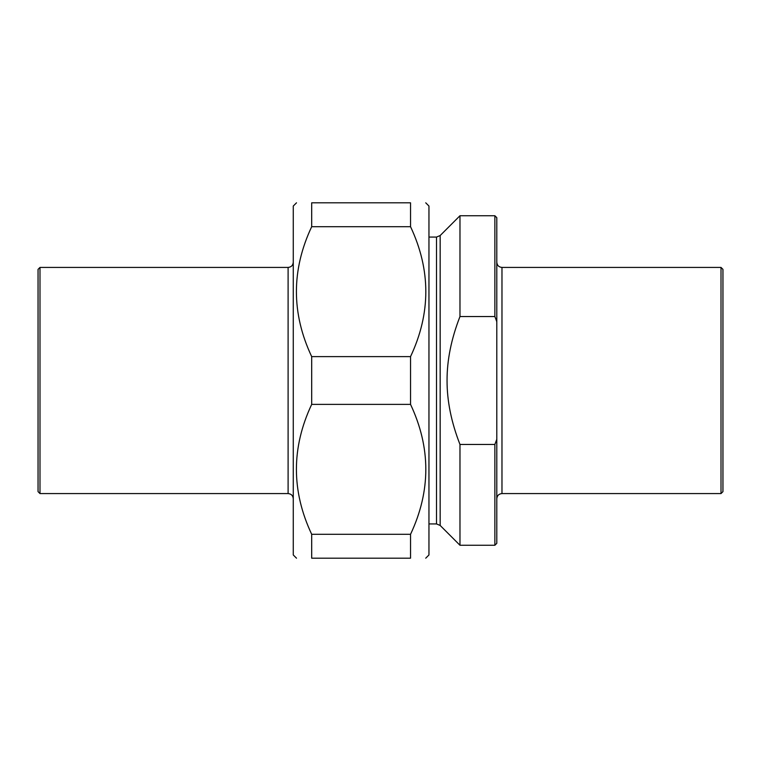 <?xml version="1.0" encoding="UTF-8"?>
<svg xmlns="http://www.w3.org/2000/svg" width="761" height="761" viewBox="0 0 761 761"><rect width="100%" height="100%" fill="white"/><g stroke="black" fill="none" stroke-linecap="round" stroke-linejoin="round"><path stroke-width="1.14" d="M311.687 226.692L311.687 202.816L410.54 202.816L410.54 226.692L311.687 226.692C291.32 270.003 291.32 313.313 311.687 356.614L410.54 356.614L410.54 404.386L311.687 404.386L311.687 356.614M311.687 558.184L311.687 534.308L410.54 534.308L410.54 558.184L311.687 558.184C291.32 558.184 291.32 558.184 311.687 558.184C291.32 558.184 291.32 558.184 311.687 558.184M410.54 558.184C430.907 558.184 430.907 558.184 410.54 558.184C430.907 558.184 430.907 558.184 410.54 558.184M425.732 202.816L428.957 206.041L428.957 554.959L425.732 558.184M410.54 202.816C430.907 202.816 430.907 202.816 410.54 202.816C430.907 202.816 430.907 202.816 410.54 202.816M410.54 356.614C430.907 313.313 430.907 270.003 410.54 226.692M410.54 534.308C430.907 490.997 430.907 447.687 410.54 404.386M311.687 404.386C291.32 447.687 291.32 490.997 311.687 534.308M311.687 202.816C291.32 202.816 291.32 202.816 311.687 202.816C291.32 202.816 291.32 202.816 311.687 202.816M296.505 558.184L293.27 554.959L293.27 206.041L296.505 202.816M496.8 439.287L494.869 444.462L459.977 444.462C451.311 422.26 447.002 400.942 447.049 380.5C447.002 360.058 451.311 338.74 459.977 316.538L494.869 316.538L496.8 321.713L496.8 543.325L494.869 545.266L459.977 545.266L459.977 444.462M428.957 523.939L436.51 523.939L436.51 237.061L440.162 235.549L440.162 525.451L459.977 545.266M459.977 316.538L459.977 215.734L440.162 235.549M494.869 444.462L494.869 545.266M721.009 493.575L722.95 491.635L722.95 269.365L721.009 267.425L721.009 493.575L501.975 493.575L501.975 267.425C498.836 267.121 497.114 265.399 496.8 262.26M496.8 321.713L496.8 217.675L494.869 215.734L494.869 316.538M39.991 493.575L288.105 493.575L288.105 267.425L39.991 267.425L39.991 493.575L38.05 491.635L38.05 269.365L39.991 267.425M721.009 267.425L501.975 267.425M494.869 215.734L459.977 215.734M501.975 493.575C498.836 493.879 497.114 495.601 496.8 498.74M440.162 525.451L436.51 523.939M436.51 237.061L428.957 237.061M288.105 267.425C291.244 267.121 292.966 265.399 293.27 262.26M288.105 493.575C291.244 493.879 292.966 495.601 293.27 498.74"/></g></svg>
